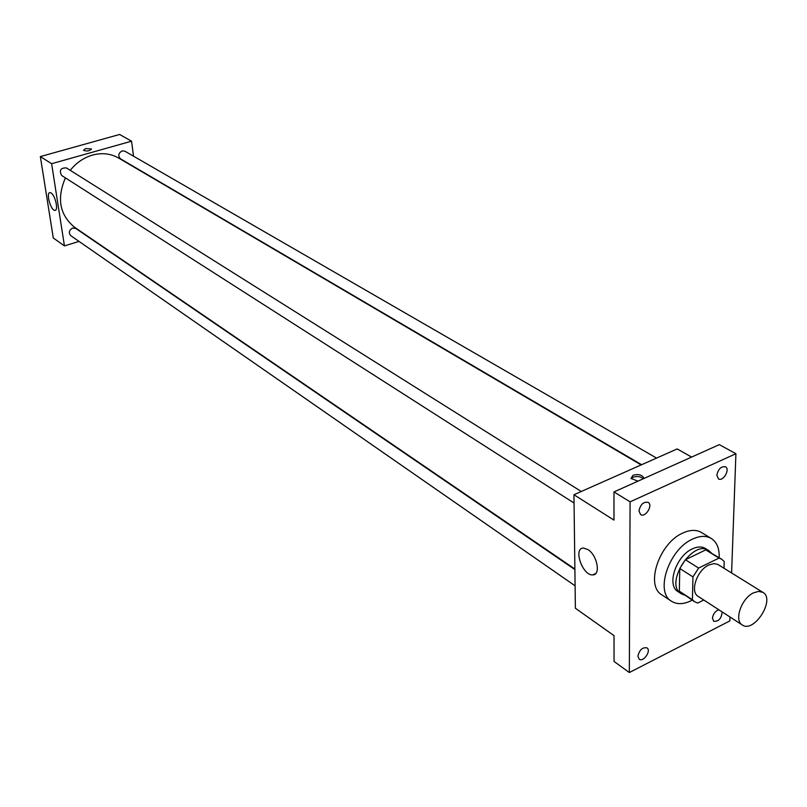 <?xml version="1.0" encoding="UTF-8"?>
<svg xmlns="http://www.w3.org/2000/svg" width="807" height="807" viewBox="0 0 807 807"><rect width="100%" height="100%" fill="white"/><g stroke="black" fill="none" stroke-linecap="round" stroke-linejoin="round"><path stroke-width="1.21" d="M753.425 592.883L758.63 591.37L762.948 592.399C775.719 599.308 753.99 633.576 742.289 624.971C733.825 620.442 741.431 598.36 753.425 592.883M742.289 624.971L698.176 596.383C689.672 591.803 696.935 570.226 708.808 565.011L713.963 563.609L717.746 564.375L762.948 592.399M694.625 601.76L679.333 591.208L679.787 568.491L692.971 576.904L692.416 599.742L694.625 601.76L697.712 603.051L703.775 600.015M723.99 568.219L724.222 561.551L721.629 559.18L719.027 558.081L698.62 568.067L692.971 576.904M719.027 558.081L705.732 549.89L685.395 559.725L698.62 568.067M705.732 549.89L721.629 559.18M679.787 568.491L685.395 559.725M711.169 552.734L708.647 550.475C692.537 538.965 663.939 584.056 681.219 593.72L684.336 595.041M681.219 593.72L677.981 591.612C666.32 585.277 676.145 555.831 692.406 548.841C697.47 546.5 701.787 546.369 705.348 548.447L708.647 550.475M679.333 591.208L692.416 599.742M692.194 600.176C684.104 604.382 677.214 604.746 671.505 601.255C654.618 592.025 668.973 549.143 692.638 539.056C699.941 535.697 706.165 535.505 711.32 538.481C716.909 542.153 719.521 548.538 719.158 557.657M671.505 601.255L661.911 594.9C645.015 585.65 659.218 543 682.833 533.024C690.116 529.705 696.33 529.533 701.485 532.509L711.32 538.481M637.923 656.182C639.447 649.847 642.473 647.073 647.002 647.88C651.572 650.684 643.371 662.557 639.184 659.178L637.923 656.182M638.973 510.982C640.385 504.476 643.441 501.601 648.152 502.368C653.347 505.132 645.418 517.963 640.607 514.584L638.973 510.982M716.838 475.212C718.21 469.018 721.085 466.214 725.453 466.779C730.466 469.21 723.122 481.93 718.462 478.904L716.838 475.212M722.164 611.928C721.519 618.465 718.704 621.602 713.721 621.319L712.45 618.223C713.106 613.935 715.234 611.121 718.835 609.769M731.596 572.94L735.913 453.716L630.085 501.843L629.329 672.534L729.861 620.906L730.002 617.002M691.619 457.075L677.184 448.934L573.948 494.741L613.986 520.112L613.976 491.927L719.319 444.637L735.913 453.716M613.976 491.927L630.085 501.843M573.948 494.741L575.381 608.236L614.036 635.654L614.046 661.437L629.329 672.534M587.96 549.587C597.251 555.176 601.033 575.26 592.772 574.887C582.583 575.905 572.829 547.892 583.451 548.074L587.96 549.587M637.964 481.154L631.013 478.45L632.991 475.313C637.752 473.941 641.242 474.587 643.461 477.26L643.451 478.692L643.461 477.26M631.145 478.722L632.981 477.27C637.288 475.938 640.697 476.453 643.209 478.803M70.249 170.317C76.332 162.732 83.736 157.658 92.442 155.095C101.985 152.563 110.71 153.542 118.619 158.041L641.151 464.913M574.887 569.036L74.678 227.332C59.688 215.035 56.591 198.552 65.397 177.873M581.262 491.493L66.446 167.937C60.586 167.745 58.992 170.267 61.655 175.492L574.049 503.043M641.615 464.711L120.475 158.808C117.802 155.801 118.347 153.159 122.119 150.889L124.863 151.181L656.565 458.083M575.098 585.811L70.774 235.674C68.393 232.719 69.029 230.166 72.68 228.038L75.797 228.452L574.887 569.581M133.538 156.195L131.541 141.185L51.618 163.71L64.439 245.893L79.046 241.414M64.439 245.893L53.282 237.984L40.35 156.578L119.618 134.466L131.541 141.185M40.35 156.578L51.618 163.71M51.123 192.974C55.31 195.365 58.669 210.647 54.957 210.355C50.881 211 45.676 192.429 49.994 192.601L51.123 192.974M85.724 148.549L91.524 148.972C89.527 151.111 86.843 151.534 83.474 150.243L85.724 148.549L91.524 148.972C89.527 151.111 86.843 151.534 83.474 150.253L85.724 148.549M595.798 573.454L592.772 574.887M55.461 210.203L54.957 210.355"/></g></svg>
